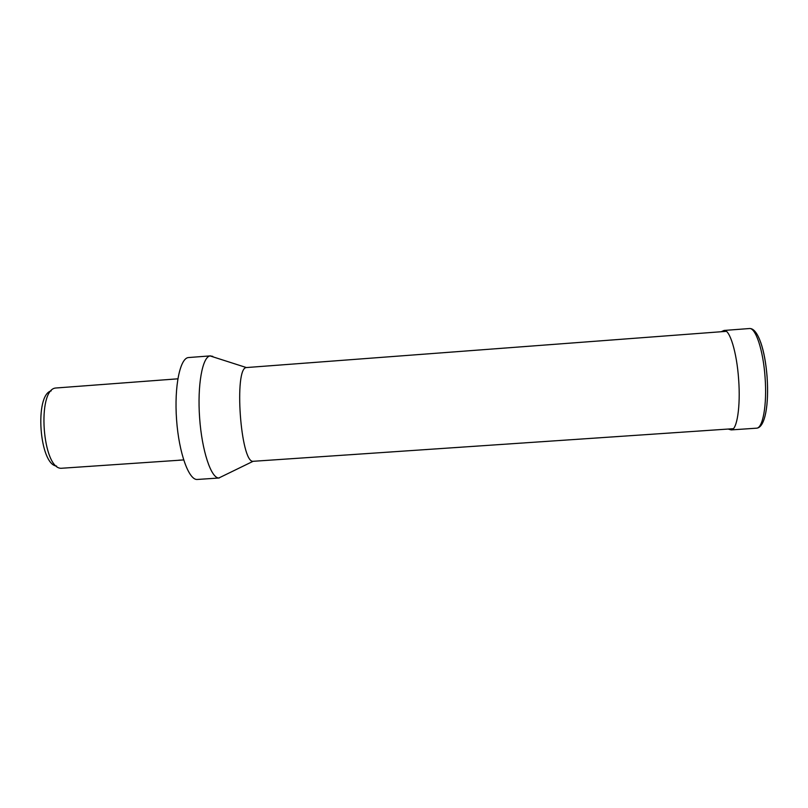 <?xml version="1.0" encoding="UTF-8"?>
<svg xmlns="http://www.w3.org/2000/svg" width="808" height="808" viewBox="0 0 808 808"><rect width="100%" height="100%" fill="white"/><g stroke="black" fill="none" stroke-linecap="round" stroke-linejoin="round"><path stroke-width="1.21" d="M212.777 356.358L210.07 355.924C202.384 356.934 197.233 385.163 199.627 418.029C201.939 450.884 211.07 478.104 218.817 478.003L222.634 476.144M178.831 460.186L183.648 459.944M182.093 460.025L178.831 460.267M51.207 390.89C34.32 394.658 39.34 464.731 56.59 466.054M177.831 378.821L55.853 388.002C36.542 389.052 42.339 469.963 61.6 468.256L180.952 460.126M210.494 355.874L188.638 357.54C180.123 357.681 174.114 386.194 176.568 419.675C178.911 453.167 188.931 480.538 197.374 479.457L219.251 477.993M726.402 331.341L246.379 367.559C233.795 367.691 240.622 462.974 253.096 461.307L733.381 428.695M756.48 428.19C765.186 427.856 769.004 404.061 767.105 377.346C765.176 350.642 757.995 327.624 749.339 328.543C755.581 327.331 763.267 350.218 765.085 377.498C767.176 404.757 762.833 428.493 756.48 428.19L731.2 429.906C736.947 430.25 740.704 406.596 738.633 379.386C736.805 352.167 729.705 329.29 724.069 330.452L721.19 331.734M760.702 342.319C763.903 351.581 766.045 363.257 767.135 377.346M246.379 367.559L210.07 355.924M253.096 461.307L218.817 478.003M728.16 429.048L731.2 429.906M749.339 328.543L724.069 330.452"/></g></svg>
